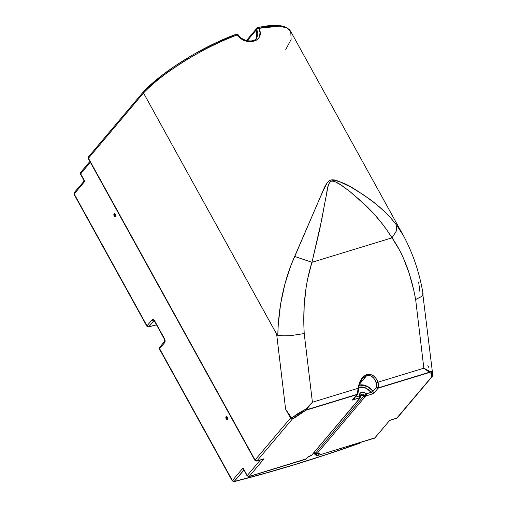 <?xml version="1.0" encoding="UTF-8"?>
<svg xmlns="http://www.w3.org/2000/svg" width="507" height="507" viewBox="0 0 507 507"><rect width="100%" height="100%" fill="white"/><g stroke="black" fill="none" stroke-linecap="round" stroke-linejoin="round"><path stroke-width="0.76" d="M114.582 213.624A1.508 0.862 -107 0 0 114.62 215.678L114.145 215.824A1.508 0.862 73 0 1 114.329 213.637A1.508 0.862 73 0 1 115.393 214.347A1.508 0.862 73 0 1 115.209 216.527A1.508 0.862 73 0 1 114.145 215.824L114.62 215.678L114.316 214.296L114.677 213.548M226.591 416.532A1.508 0.862 -107 0 0 226.629 418.579L226.154 418.725A1.508 0.862 73 0 1 226.337 416.539A1.508 0.862 73 0 1 227.396 417.248A1.508 0.862 73 0 1 227.218 419.428A1.508 0.862 73 0 1 226.154 418.725L226.629 418.579L227.485 419.302M362.587 378.539L366.643 375.693A1.508 0.862 -107 0 0 366.865 374.616C362.194 376.441 359.298 380.985 358.17 388.254L312.413 402.235L304.213 333.555L290.555 335.666L283.584 335.83L277.798 335.336L276.892 334.582L143.506 92.99L143.576 91.621L152.024 83.668L161.682 75.682L172.659 67.659M358.607 388.185L358.753 388.248C359.159 384.534 360.426 381.315 362.556 378.577L363.887 377.24L366.643 375.693L359.697 383.919L366.643 375.693L369.508 375.522L370.909 375.96L373.463 377.835L375.529 380.89L376.701 385.2L376.346 387.399L372.987 391.372L372.784 391.055A12.086 9.303 40.2 0 0 359.368 385.028L367.632 386.505L372.784 391.055L373.551 393.603L378.146 388.166L429.169 372.575L431.146 373.279L431.704 374.28L431.337 376.492L432.281 376.2L396.823 418.205A1.508 1.16 40.2 0 0 397.273 417.914L389.706 420.379L374.774 438.061L317.756 455.482L319.277 453.309L317.154 453.48L365.053 396.74L366.301 395.821L373.551 393.603L372.208 393.274L371.086 392.329L366.225 393.819L363.912 392.374L361.472 392.304L359.805 393.628L359.52 395.866L354.932 397.266L359.52 395.866L359.596 397.868L358.988 398.597L359.621 398.401L311.723 455.14L308.51 456.598L306.139 459.031L249.121 476.453L264.052 458.772L256.935 460.945L292.4 418.94A1.508 1.16 -139.8 0 1 290.511 418.034L255.053 460.039A1.508 1.16 40.2 0 0 256.935 460.945L292.4 418.94L300.968 413.053L305.924 410.233L356.941 394.642L352.346 400.086L359.596 397.868L358.988 398.597L359.615 397.989M357.498 393.153L357.86 392.063M360.027 395.625L360.642 394.896A3.023 2.326 -139.8 0 1 361.548 394.307L360.94 395.035A3.023 2.326 40.2 0 0 360.426 395.27M143.747 91.488L143.506 92.99L88.44 158.222L143.506 92.99L276.651 334.183L285.599 409.13L276.651 334.183L277.798 335.336L278.223 324.943L280.574 304.244L284.864 284.173L290.967 265.275L322.769 191.405L327.205 182.85L329.689 180.448L331.984 179.776L334.557 179.979L338.41 181.119L350.667 186.956L364.311 195.347L376.657 204.594L384.059 211.146L390.77 218.023L396.734 225.254L403.743 236.205M143.519 91.678L88.472 156.885A1.508 1.16 40.2 0 0 88.44 158.222L255.053 460.039L290.511 418.034L285.599 409.13L291.576 418.015L293.338 418.655L292.4 418.94L290.669 418.275L285.599 409.13L291.576 418.015L298.236 413.344L305.569 409.288L312.413 402.235L304.213 333.555L303.807 324.087L304.194 305.309L306.165 287.184L307.724 278.527L311.957 262.303L392.019 237.846L386.505 229.468L380.332 221.363L373.551 213.51L362.296 202.166L349.868 191.507L340.964 185.017L334.988 181.645L332.453 180.955L330.716 181.322L329.005 183.534L327.915 186.88L319.619 230.026L311.97 262.303L392.038 237.834L399.706 250.42L403.154 257.556L409.155 273.241L413.839 290.467L415.645 299.51L423.846 368.19L429.797 371.333L431.406 371.625L432.325 372.372L432.528 373.551L432.515 372.911M422.711 293.319L432.528 373L429.797 371.333A1.508 1.331 94.4 0 1 429.169 372.575C431.552 372.81 432.275 374.115 431.337 376.492L432.82 375.788L432.763 374.572A1.508 1.16 -139.8 0 1 432.731 375.909A1.508 1.16 -139.8 0 1 432.281 376.2L396.563 418.383A1.508 0.862 -107 0 0 396.823 418.205L389.706 420.379L397.273 417.914L432.731 375.909M262.499 26.795L267.259 26.072M271.625 25.673L275.58 25.61M279.084 25.876L282.12 26.472M178.553 63.705L190.949 56.03M197.369 52.367L216.977 42.373L236.357 34.172C202.901 46.359 162.652 71.259 143.557 91.64M360.287 395.371L362.562 395.08L364.672 396.442L365.693 396.544L365.053 396.74A1.508 1.16 -139.8 0 1 363.551 396.316L315.646 453.055A1.508 1.16 40.2 0 0 317.154 453.48L365.053 396.74L363.551 396.316L315.646 453.055A2.269 1.743 40.2 0 0 314.27 452.364A2.269 1.743 40.2 0 1 315.646 453.055L315.443 453.328L317.154 453.48A1.508 0.862 73 0 1 316.894 453.657L317.788 453.29A1.508 0.862 73 0 1 317.521 453.467M360.274 397.025L360.287 397.311A1.508 1.16 -139.8 0 1 360.078 398.109A1.508 1.16 -139.8 0 1 359.621 398.401L311.723 455.14A1.508 1.16 40.2 0 0 312.173 454.849L311.083 455.337A1.508 0.862 73 0 1 310.823 455.514A1.508 0.862 -107 0 0 311.083 455.337L307.388 457.561A1.508 1.16 40.2 0 0 307.844 457.257L307.838 457.263A1.508 1.16 -139.8 0 1 307.388 457.561L305.879 459.209A1.508 0.862 -107 0 0 306.139 459.031A1.508 1.16 40.2 0 0 306.596 458.74L249.121 476.453L247.232 475.547L243.037 467.942L247.099 475.915A1.508 0.431 -28.9 0 1 247.232 475.547L247.099 475.915L249.121 476.453A1.508 0.862 73 0 1 248.861 476.631L305.886 459.209L307.838 457.263L311.463 455.318A1.508 0.862 -107 0 0 311.723 455.14L360.078 398.109L358.988 398.597A1.508 1.16 40.2 0 0 359.438 398.299L360.052 397.577A1.508 1.16 -139.8 0 1 359.596 397.868A1.508 0.862 -107 0 0 359.52 395.866A1.508 0.691 -11.4 0 1 360.376 396.297A1.508 0.691 -11.4 0 1 360.249 396.683A1.508 1.16 -139.8 0 1 360.052 397.577L360.642 394.896M360.059 398.128L360.287 397.311A2.269 1.743 -139.8 0 1 360.281 397.215M360.401 396.442A2.269 1.743 -139.8 0 1 360.604 396.106A2.269 1.743 -139.8 0 1 363.551 396.316L361.84 395.593L360.376 396.506M431.337 376.492L432.027 375.782L431.337 376.492M432.059 375.573L432.351 374.293M429.08 368.019L427.851 365.667M360.94 395.035L361.548 394.307A3.023 2.326 -139.8 0 1 364.717 395.314L364.108 396.043A3.023 2.326 40.2 0 0 360.94 395.035M360.724 394.807A3.023 2.326 -139.8 0 1 361.548 394.307A3.023 2.326 -139.8 0 1 364.717 395.314L364.108 396.043A1.508 1.16 40.2 0 0 365.693 396.544L366.301 395.821A1.508 1.16 -139.8 0 1 364.717 395.314L366.225 393.819A1.508 0.862 73 0 1 366.301 395.821L373.551 393.603L378.146 388.166A1.508 1.16 -139.8 0 1 376.346 387.399L372.987 391.372L373.551 393.603L371.194 392.469L372.987 391.372L371.194 392.469L366.225 393.819A4.531 3.486 40.2 0 0 361.472 392.304A4.531 3.486 40.2 0 0 359.52 395.866L360.293 396.138M423.123 294.18L421.957 296.303L415.645 299.51L423.846 368.19L378.083 382.17L375.985 378.349L373.247 375.674L370.11 374.394L366.865 374.616L363.792 376.327L361.168 379.369L359.241 383.469L358.17 388.254L312.413 402.235L306.089 409.916L357.112 394.326L358.17 388.254L357.112 394.326A1.508 0.925 19.5 0 0 357.669 393.876L357.112 394.326A1.508 0.862 73 0 1 356.941 394.642L353.17 399.345M291.576 418.015L293.338 418.655L305.924 410.233L305.569 409.288L291.576 418.015M358.671 387.234L361.878 386.904L365.3 387.741L368.507 389.63L371.086 392.329L372.784 391.055L371.086 392.329L366.377 388.242L358.905 387.164M418.63 282.038L419.948 291.905M236.18 34.324L237.314 34.92A91.064 25.863 151.1 0 0 143.506 92.99C160.485 73.933 205.969 45.801 237.314 34.92A1.508 0.678 -110.3 0 0 236.363 34.172L238.119 34.73A1.508 0.349 145.2 0 0 237.314 34.92C245.901 47.29 265.845 41.156 258.881 28.329L260.015 32.575L259.552 36.403L258.722 38.025L255.972 40.49L252.068 41.688L247.492 41.466L242.885 39.806L240.774 38.462L237.314 34.92L238.056 34.691L239.367 36.77M403.553 235.863L396.734 225.254L396.309 231.04L392.038 237.834C403.185 253.754 411.057 274.312 415.645 299.51L421.957 296.303L423.111 294.111C419.593 273.108 413.097 253.728 403.61 235.964L290.752 31.523A91.064 25.863 151.1 0 0 258.881 28.329L279.547 26.174L286.639 27.885L290.752 31.523L291.119 39.445L285.758 49.534M243.867 39.895L241.021 38.221M247.98 41.067L244.875 40.306M252.809 40.725L250.984 41.105M256.815 37.867L256.333 38.507L256.827 29.33L257.911 33.956L256.815 37.867M258.171 27.67L257.385 27.847L256.827 29.33L247.245 40.687L256.827 29.33A1.508 1.16 -139.8 0 1 256.929 28.139A1.508 1.16 -139.8 0 1 257.385 27.847A1.508 1.027 77.1 0 1 257.765 27.638A1.508 1.027 77.1 0 1 258.881 28.329L257.385 27.847L256.929 28.139L246.491 40.509M360.052 397.577L352.346 400.086C353.981 399.218 354.767 398.356 354.697 397.507L354.165 398.787L352.346 400.086L357.397 394.351A1.508 1.16 -139.8 0 1 356.941 394.642A1.508 1.16 40.2 0 0 357.397 394.351A1.508 1.16 40.2 0 0 357.562 394.059M378.577 386.543L378.317 387.849L429.334 372.258L423.846 368.19L378.083 382.17L378.577 386.543M294.649 256.441C284.066 280.358 278.451 306.659 277.798 335.336L283.584 335.83L290.555 335.666L304.213 333.555C302.679 307.426 305.258 283.673 311.957 262.303L294.649 256.441L311.97 262.303L321.793 219.385L325.614 198.611C327.275 192.407 326.768 184.269 331.331 181.062C337.567 181.151 343.98 187.394 349.691 191.373L366.244 205.937C376.416 215.836 385.009 226.471 392.019 237.846L396.309 231.04L396.734 225.254C389.262 215.488 380.047 206.641 369.09 198.719C357.714 191.526 345.704 181.145 330.779 179.985C324.6 183.401 323.662 190.714 320.557 196.545L294.649 256.441M366.301 395.821L366.225 393.819L364.717 395.314L366.301 395.821M378.317 387.849A1.508 0.862 73 0 1 378.146 388.166L429.169 372.575A1.508 0.862 -107 0 0 429.334 372.258L378.317 387.849L376.346 387.399A1.508 1.16 40.2 0 0 378.146 388.166A1.508 0.862 -107 0 0 378.317 387.849L378.083 382.17A1.508 0.608 158.3 0 1 376.308 382.772L376.346 387.399A1.508 0.989 15.8 0 0 378.317 387.849M366.865 374.616A1.508 0.862 73 0 1 366.643 375.693C370.864 374.768 374.084 377.126 376.308 382.772A1.508 0.608 -21.7 0 0 378.083 382.17C375.364 376.08 371.625 373.558 366.865 374.616M357.701 393.698L357.669 393.869C358.094 392.114 357.98 393.983 358.753 388.242M356.941 394.642A1.508 0.862 -107 0 0 357.112 394.326L306.089 409.916A1.508 0.862 73 0 1 305.924 410.233L356.941 394.642M258.614 28.367L258.881 28.329A1.508 0.545 156 0 0 256.827 29.33L258.614 28.367M429.797 371.333L423.846 368.19L429.334 372.258L429.797 371.333L429.169 372.575L429.797 371.333M305.569 409.288L306.089 409.916L312.413 402.235L305.569 409.288L305.924 410.233A1.508 0.862 -107 0 0 306.089 409.916L305.569 409.288M156.473 324.797L148.874 326.736A1.508 0.982 75.9 0 1 148.526 326.939M359.729 443.219A1.508 0.729 -109.5 0 0 359.938 443.061A734.979 208.745 -28.9 0 1 234.278 481.447A1.508 0.982 75.9 0 1 233.936 481.65L243.677 470.319C242.986 470.376 242.777 469.583 243.037 467.942L243.664 469.697M262.271 459.367L256.935 460.945L255.053 460.039L254.913 460.407L256.935 460.945A1.508 0.862 73 0 1 256.681 461.117L264.052 458.772L249.121 476.453A1.508 1.16 40.2 0 1 247.232 475.547L260.37 459.995L247.232 475.547L243.037 467.942L242.999 469.774L243.677 470.319A1.508 0.862 73 0 1 243.911 470.147L234.278 481.447L232.396 480.541A1.508 1.16 40.2 0 0 234.278 481.447L264.299 473.468L295.308 464.387L327.218 454.24L359.938 443.061L360.35 442.567L359.938 443.061A1.508 1.16 40.2 0 0 360.388 442.763A1.508 1.16 -139.8 0 1 359.938 443.061A1.508 0.729 70.5 0 1 359.742 443.213C315.411 458.873 273.482 471.681 233.949 481.644L232.257 480.909A1.508 0.431 -28.9 0 1 232.396 480.541L232.833 480.953M156.524 324.892L148.545 326.933L153.913 320.766A1.508 0.862 73 0 1 154.033 320.658A1.508 0.862 73 0 0 153.913 320.766L153.913 320.766A1.508 1.16 -139.8 0 1 152.03 319.86A1.508 1.16 40.2 0 0 153.913 320.766L148.874 326.736L147.429 326.242M164.648 341.363A1.508 1.16 40.2 0 0 164.629 342.688L159.591 348.658A1.508 1.16 -139.8 0 1 159.623 347.32A1.508 1.16 40.2 0 0 159.591 348.658L232.396 480.541L243.037 467.942L232.396 480.541L159.591 348.658A1.508 0.431 151.1 0 0 159.452 349.025A1.508 0.431 -28.9 0 1 159.591 348.658L164.629 342.688A3.023 1.73 -107 0 0 164.477 338.676A1.508 0.431 151.1 0 0 164.338 339.044A1.508 0.431 -28.9 0 1 164.477 338.676L154.673 320.925A3.023 1.73 -107 0 0 152.03 319.86L146.986 325.83L74.18 193.947A1.508 0.431 151.1 0 0 74.047 194.314A1.508 0.431 -28.9 0 1 74.18 193.947A1.508 1.16 -139.8 0 1 74.212 192.609A1.508 1.16 -139.8 0 1 74.668 192.318M232.257 480.909L159.452 349.025L159.623 347.32A1.508 1.16 -139.8 0 1 160.073 347.029M226.686 416.456L226.325 417.198L226.629 418.579A1.508 0.862 -107 0 0 227.434 419.295M115.482 216.4L114.62 215.678A1.508 0.862 -107 0 0 115.431 216.394M83.737 181.322L83.851 180.194L84.821 181.341C83.712 181.443 83.459 181.392 84.067 181.183L74.212 192.609A1.508 1.16 40.2 0 0 74.18 193.947L84.821 181.341L83.731 181.354M317.376 452.935L318.079 453.347L317.534 453.461A1.508 0.862 -107 0 0 317.788 453.29C319.201 452.909 319.606 453.15 318.998 454.012A1.508 1.16 -139.8 0 1 317.407 453.499A1.508 1.16 40.2 0 0 318.998 454.012L317.756 455.482L316.032 454.823A1.508 1.16 40.2 0 0 317.756 455.482L374.774 438.061A1.508 0.862 -107 0 1 374.521 438.238L389.706 420.379L374.774 438.061A1.508 1.16 40.2 0 0 375.231 437.769L317.756 455.482A1.508 0.862 73 0 1 317.496 455.66L315.867 455.153L316.032 454.823L313.814 452.909A6.046 4.652 40.2 0 1 316.032 454.823L315.874 455.058M159.623 347.32L164.661 341.35A1.508 1.16 -139.8 0 0 164.629 342.688L165.086 341.439L164.724 339.196L154.673 320.925A1.508 0.431 151.1 0 0 154.54 321.292A1.508 0.431 -28.9 0 1 154.673 320.925L153.684 319.759L152.296 319.619L146.986 325.83A1.508 1.16 40.2 0 0 148.874 326.736M148.545 326.933L146.853 326.197A1.508 0.431 -28.9 0 1 146.986 325.83L74.18 193.947L84.821 181.341L80.626 173.73A1.508 0.431 151.1 0 0 80.486 174.097L90.322 162.246L80.626 173.73L81.107 172.101L80.657 172.393A1.508 1.16 40.2 0 0 80.626 173.73L84.821 181.341L83.902 180.283M261.371 459.684L264.052 458.772C262.531 459.811 261.492 460.001 260.921 459.336M317.065 453.607L316.032 454.823L317.065 453.607M115.393 214.347L114.531 213.618L113.841 214.436L114.145 215.824L115.007 216.546L115.697 215.728L115.393 214.347M227.396 417.248L226.54 416.52L225.849 417.343L226.154 418.725L227.016 419.447L227.706 418.63L227.396 417.248M88.44 158.222L88.928 156.587L88.472 156.885L88.44 158.222A1.508 0.431 151.1 0 0 88.307 158.59L254.913 460.407A1.508 0.431 -28.9 0 1 255.053 460.039L88.44 158.222M262.854 459.234L263.456 459.031M390.035 420.354L389.63 420.709M315.468 453.271L314.08 452.586M315.69 453.093L315.436 453.328L316.894 453.657L317.534 453.461M114.804 213.491L114.329 213.637M226.806 416.393L226.337 416.539M432.528 373L431.97 375.941M256.929 28.139L257.746 27.638C271.226 24.52 280.979 24.583 287.006 27.822L290.752 31.523M357.669 393.882L357.397 394.351M238.119 34.73C242.504 41.682 253.855 42.556 256.358 38.481M360.629 442.484L359.742 443.213M74.212 192.609L74.047 194.314L146.853 326.197M315.867 455.153L313.592 453.169M164.661 341.35L164.338 339.044L154.172 320.589M227.694 419.283L227.218 419.428M115.685 216.381L115.209 216.527M83.851 180.194L80.486 174.097L80.657 172.393L89.891 161.46M389.61 420.74L390.27 420.303"/></g></svg>
